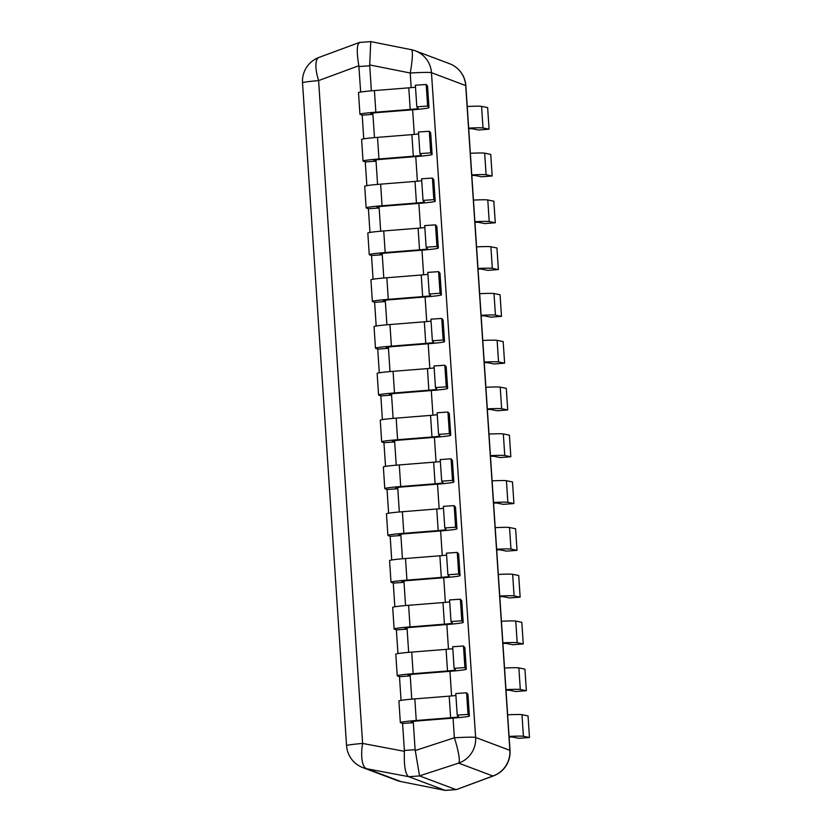 <?xml version="1.0" encoding="UTF-8"?>
<svg xmlns="http://www.w3.org/2000/svg" width="832" height="832" viewBox="0 0 832 832"><rect width="100%" height="100%" fill="white"/><g stroke="black" fill="none" stroke-linecap="round" stroke-linejoin="round"><path stroke-width="1.25" d="M346.559 745.649A25.282 25.282 0 0 0 362.877 767.634A25.282 25.106 -69.4 0 0 366.912 768.778A25.282 9.11 -79.3 0 1 362.617 743.434A25.282 1.227 176.2 0 0 346.559 745.649L302.526 82.805A25.282 1.227 -3.8 0 1 318.594 80.59A25.282 8.497 -110.3 0 1 318.989 57.418L359.455 42.463L370.76 41.6L369.699 64.938L410.207 73.008A25.282 1.227 -3.8 0 1 431.465 72.686L475.623 737.454A25.282 1.227 176.2 0 0 454.366 737.786A25.282 4.087 71.9 0 1 458.65 763.121L492.887 776.006A25.282 8.497 69.7 0 0 493.542 775.85A25.282 25.282 0 0 0 510.006 750.454A25.282 1.227 176.2 0 0 509.86 750.339A25.282 25.106 110.6 0 1 492.887 776.006L456.498 789.537L493.542 775.85M400.806 781.55A25.282 3.474 -78.7 0 0 400.868 781.57A25.282 3.474 -78.7 0 0 400.93 781.581L445.193 790.4L408.678 776.662C405.33 774.426 403.905 765.981 404.383 751.317L404.383 750.464L415.126 749.694L419.567 775.934L456.05 789.62M415.126 749.694L413.244 721.396L413.338 722.696L402.584 723.466L400.462 722.665A21.674 1.05 176.2 0 1 400.338 722.561A21.674 1.05 176.2 0 1 416.25 720.491L450.622 717.756L449.186 696.155A10.837 0.53 176.2 0 0 455.915 695.448M411.767 699.15L410.145 674.596L410.228 675.906L399.485 676.676L397.353 675.875A21.674 1.05 176.2 0 1 397.228 675.771A21.674 1.05 176.2 0 1 413.15 673.691L447.512 670.956L446.077 649.366A10.837 0.53 176.2 0 0 452.806 648.658M408.658 652.35L407.035 627.806L407.118 629.106L396.375 629.876L394.243 629.086A21.674 1.05 176.2 0 1 394.118 628.982A21.674 1.05 176.2 0 1 410.041 626.902L444.413 624.166L442.978 602.566A10.837 0.53 176.2 0 0 449.696 601.858M405.558 605.561L403.926 581.017L404.009 582.317L393.266 583.086L391.144 582.286A21.674 1.05 176.2 0 1 391.009 582.182A21.674 1.05 176.2 0 1 406.931 580.112L441.303 577.377L439.868 555.776A10.837 0.53 176.2 0 0 446.586 555.069M402.449 558.771L400.816 534.217L400.899 535.527L390.156 536.297L388.034 535.496A21.674 1.05 176.2 0 1 387.899 535.392A21.674 1.05 176.2 0 1 403.822 533.312L438.194 530.577L436.758 508.986A10.837 0.53 176.2 0 0 443.477 508.269M399.339 511.971L397.706 487.427L397.8 488.727L387.046 489.497L384.925 488.696A21.674 1.05 176.2 0 1 384.79 488.592A21.674 1.05 176.2 0 1 400.712 486.522L435.084 483.787L433.649 462.186A10.837 0.53 176.2 0 0 440.367 461.479M396.23 465.182L394.597 440.627L394.69 441.938L383.937 442.707L381.815 441.906A21.674 1.05 176.2 0 1 381.69 441.802A21.674 1.05 176.2 0 1 397.602 439.722L431.974 436.987L430.539 415.397A10.837 0.53 176.2 0 0 437.258 414.69M393.12 418.382L391.487 393.838L391.581 395.138L380.838 395.907L378.706 395.117A21.674 1.05 176.2 0 1 378.581 395.013A21.674 1.05 176.2 0 1 394.493 392.933L428.865 390.198L427.43 368.597A10.837 0.53 176.2 0 0 434.158 367.89M390.01 371.592L388.388 347.048L388.471 348.348L377.728 349.118L375.596 348.317A21.674 1.05 176.2 0 1 375.471 348.213A21.674 1.05 176.2 0 1 391.394 346.143L425.755 343.408L424.33 321.807A10.837 0.53 176.2 0 0 431.049 321.1M386.911 324.792L385.278 300.248L385.362 301.558L374.618 302.328L372.497 301.527A21.674 1.05 176.2 0 1 372.362 301.423A21.674 1.05 176.2 0 1 388.284 299.343L422.656 296.608L421.221 275.007A10.837 0.53 176.2 0 0 427.939 274.3M383.802 278.002L382.169 253.458L382.252 254.758L371.509 255.528L369.387 254.727A21.674 1.05 176.2 0 1 369.252 254.623A21.674 1.05 176.2 0 1 385.174 252.554L419.546 249.818L418.111 228.218A10.837 0.53 176.2 0 0 424.83 227.51M380.692 231.213L379.059 206.658L379.142 207.969L368.399 208.738L366.278 207.938A21.674 1.05 176.2 0 1 366.142 207.834A21.674 1.05 176.2 0 1 382.065 205.754L416.437 203.018L415.002 181.428A10.837 0.53 176.2 0 0 421.72 180.71M377.582 184.413L375.95 159.869L376.043 161.169L365.29 161.938L363.168 161.138A21.674 1.05 176.2 0 1 363.033 161.044A21.674 1.05 176.2 0 1 378.955 158.964L413.327 156.229L411.892 134.628A10.837 0.53 176.2 0 0 418.61 133.921M374.473 137.623L372.84 113.069L372.934 114.379L362.18 115.149L360.058 114.348A21.674 1.05 176.2 0 1 359.934 114.244A21.674 1.05 176.2 0 1 375.846 112.174L410.218 109.429L408.782 87.838A10.837 0.53 176.2 0 0 415.511 87.131M371.363 90.823L369.699 64.938M419.526 775.882L458.65 763.121A25.282 25.106 -69.4 0 0 475.623 737.454L509.86 750.339L465.702 85.561A25.282 1.227 -3.8 0 1 465.858 85.686A25.282 25.282 0 0 0 449.53 63.7A25.282 25.106 110.6 0 1 465.702 85.561L431.465 72.686A25.282 25.106 -69.4 0 0 411.393 49.702M360.651 92.04L358.852 65.718C356.439 51.428 356.793 43.649 359.902 42.38L359.819 42.38M408.678 776.662L366.912 768.778L400.93 781.581A25.282 25.106 110.6 0 1 396.906 780.437A25.282 25.282 0 0 0 400.868 781.57L445.193 790.4L456.134 789.62M404.383 750.464L402.584 723.466M401.055 700.367L399.485 676.676M397.946 653.567L396.375 629.876M394.836 606.778L393.266 583.086M391.726 559.978L390.156 536.297M388.617 513.188L387.046 489.497M385.518 466.398L383.937 442.707M382.408 419.598L380.838 395.907M379.298 372.809L377.728 349.118M376.189 326.009L374.618 302.328M373.079 279.219L371.509 255.528M369.97 232.43L368.399 208.738M366.87 185.63L365.29 161.938M363.761 138.84L362.18 115.149M413.338 722.696L411.206 721.895A10.837 0.53 -3.8 0 1 411.143 721.843A10.837 0.53 -3.8 0 1 419.11 720.814L453.471 718.078A21.674 1.05 176.2 0 0 469.394 715.998A21.674 1.05 176.2 0 0 469.383 715.957L468.021 714.397L457.215 715.135L458.578 716.695A10.837 0.53 -3.8 0 1 458.588 716.716A10.837 0.53 -3.8 0 1 450.622 717.756M400.338 722.561L398.902 700.97A21.674 1.05 -3.8 0 1 414.825 698.89L416.25 720.491M468.021 714.397L466.586 692.796L467.948 694.366A21.674 1.05 -3.8 0 1 467.958 694.398L469.394 715.998M457.215 715.135L455.78 693.534L466.586 692.796M449.186 696.155L414.825 698.89M410.228 675.906L408.106 675.106A10.837 0.53 -3.8 0 1 408.034 675.054A10.837 0.53 -3.8 0 1 416 674.014L450.372 671.278A21.674 1.05 176.2 0 0 466.284 669.209L464.911 667.597L454.106 668.335L455.468 669.906A10.837 0.53 -3.8 0 1 455.478 669.926A10.837 0.53 -3.8 0 1 447.512 670.956M466.284 669.209A21.674 1.05 176.2 0 0 466.274 669.167L464.838 647.566A21.674 1.05 -3.8 0 1 464.849 647.608L466.284 669.209M397.228 675.771L395.793 654.17A21.674 1.05 -3.8 0 1 411.715 652.101L413.15 673.691M464.911 667.597L463.476 646.006L464.838 647.566M454.106 668.335L452.681 646.745L463.476 646.006M446.077 649.366L411.715 652.101M407.118 629.106L404.997 628.316A10.837 0.53 -3.8 0 1 404.934 628.264A10.837 0.53 -3.8 0 1 412.89 627.224L447.262 624.489A21.674 1.05 176.2 0 0 463.185 622.409L461.802 620.807L451.006 621.546L452.358 623.106A10.837 0.53 -3.8 0 1 452.369 623.126A10.837 0.53 -3.8 0 1 444.413 624.166M463.185 622.409A21.674 1.05 176.2 0 0 463.164 622.378L461.729 600.777A21.674 1.05 -3.8 0 1 461.75 600.808L463.185 622.409M394.118 628.982L392.683 607.381A21.674 1.05 -3.8 0 1 408.606 605.301L410.041 626.902M461.802 620.807L460.366 599.206L461.729 600.777M451.006 621.546L449.571 599.945L460.366 599.206M442.978 602.566L408.606 605.301M404.009 582.317L401.887 581.516A10.837 0.53 -3.8 0 1 401.825 581.464A10.837 0.53 -3.8 0 1 409.781 580.424L444.153 577.689A21.674 1.05 176.2 0 0 460.075 575.619A21.674 1.05 176.2 0 0 460.054 575.578L458.692 574.018L447.897 574.756L449.249 576.316A10.837 0.53 -3.8 0 1 449.259 576.337A10.837 0.53 -3.8 0 1 441.303 577.377M391.009 582.182L389.574 560.591A21.674 1.05 -3.8 0 1 405.496 558.511L406.931 580.112M458.692 574.018L457.267 552.417L458.619 553.977A21.674 1.05 -3.8 0 1 458.64 554.018L460.075 575.619M447.897 574.756L446.462 553.155L457.267 552.417M439.868 555.776L405.496 558.511M400.899 535.527L398.778 534.726A10.837 0.53 -3.8 0 1 398.715 534.674A10.837 0.53 -3.8 0 1 406.671 533.634L441.043 530.899A21.674 1.05 176.2 0 0 456.966 528.819A21.674 1.05 176.2 0 0 456.945 528.788L455.593 527.218L444.787 527.956L446.139 529.526A10.837 0.53 -3.8 0 1 446.15 529.537A10.837 0.53 -3.8 0 1 438.194 530.577M387.899 535.392L386.464 513.791A21.674 1.05 -3.8 0 1 402.386 511.722L403.822 533.312M455.593 527.218L454.158 505.627L455.51 507.187A21.674 1.05 -3.8 0 1 455.53 507.229L456.945 528.788M444.787 527.956L443.352 506.355L454.158 505.627M436.758 508.986L402.386 511.722M397.8 488.727L395.668 487.926A10.837 0.53 -3.8 0 1 395.606 487.874A10.837 0.53 -3.8 0 1 403.562 486.845L437.934 484.11A21.674 1.05 176.2 0 0 453.856 482.03A21.674 1.05 176.2 0 0 453.835 481.988L452.483 480.428L441.678 481.166L443.04 482.726A10.837 0.53 -3.8 0 1 443.04 482.747A10.837 0.53 -3.8 0 1 435.084 483.787M384.79 488.592L383.354 467.002A21.674 1.05 -3.8 0 1 399.277 464.922L400.712 486.522M452.483 480.428L451.048 458.827L452.4 460.398A21.674 1.05 -3.8 0 1 452.421 460.429L453.835 481.988M441.678 481.166L440.242 459.566L451.048 458.827M433.649 462.186L399.277 464.922M394.69 441.938L392.558 441.137A10.837 0.53 -3.8 0 1 392.496 441.085A10.837 0.53 -3.8 0 1 400.462 440.045L434.824 437.31A21.674 1.05 176.2 0 0 450.746 435.23A21.674 1.05 176.2 0 0 450.726 435.198L449.374 433.628L438.568 434.366L439.93 435.937A10.837 0.53 -3.8 0 1 439.941 435.958A10.837 0.53 -3.8 0 1 431.974 436.987M381.69 441.802L380.255 420.202A21.674 1.05 -3.8 0 1 396.167 418.132L397.602 439.722M449.374 433.628L447.938 412.038L449.301 413.598A21.674 1.05 -3.8 0 1 449.311 413.639L450.746 435.23M438.568 434.366L437.133 412.776L447.938 412.038M430.539 415.397L396.167 418.132M391.581 395.138L389.459 394.347A10.837 0.53 -3.8 0 1 389.386 394.295A10.837 0.53 -3.8 0 1 397.353 393.255L431.714 390.52A21.674 1.05 176.2 0 0 447.637 388.44A21.674 1.05 176.2 0 0 447.626 388.398L446.264 386.838L435.458 387.577L436.821 389.137A10.837 0.53 -3.8 0 1 436.831 389.158A10.837 0.53 -3.8 0 1 428.865 390.198M378.581 395.013L377.146 373.412A21.674 1.05 -3.8 0 1 393.068 371.332L394.493 392.933M446.264 386.838L444.829 365.238L446.191 366.808A21.674 1.05 -3.8 0 1 446.202 366.839L447.637 388.44M435.458 387.577L434.023 365.976L444.829 365.238M427.43 368.597L393.068 371.332M388.471 348.348L386.35 347.547A10.837 0.53 -3.8 0 1 386.277 347.495A10.837 0.53 -3.8 0 1 394.243 346.455L428.615 343.72A21.674 1.05 176.2 0 0 444.527 341.65A21.674 1.05 176.2 0 0 444.517 341.609L443.154 340.049L432.359 340.777L433.711 342.347A10.837 0.53 -3.8 0 1 433.722 342.368A10.837 0.53 -3.8 0 1 425.755 343.408M375.471 348.213L374.036 326.622A21.674 1.05 -3.8 0 1 389.958 324.542L391.394 346.143M443.154 340.049L441.719 318.448L443.082 320.008A21.674 1.05 -3.8 0 1 443.092 320.05L444.527 341.65M432.359 340.777L430.924 319.186L441.719 318.448M424.33 321.807L389.958 324.542M385.362 301.558L383.24 300.758A10.837 0.53 -3.8 0 1 383.178 300.706A10.837 0.53 -3.8 0 1 391.134 299.666L425.506 296.93A21.674 1.05 176.2 0 0 441.428 294.85L440.045 293.249L429.25 293.987L430.602 295.547A10.837 0.53 -3.8 0 1 430.612 295.568A10.837 0.53 -3.8 0 1 422.656 296.608M441.428 294.85A21.674 1.05 176.2 0 0 441.407 294.819L439.972 273.218A21.674 1.05 -3.8 0 1 439.993 273.26L441.428 294.85M372.362 301.423L370.926 279.822A21.674 1.05 -3.8 0 1 386.849 277.753L388.284 299.343M440.045 293.249L438.61 271.658L439.972 273.218M429.25 293.987L427.814 272.386L438.61 271.658M421.221 275.007L386.849 277.753M382.252 254.758L380.13 253.958A10.837 0.53 -3.8 0 1 380.068 253.906A10.837 0.53 -3.8 0 1 388.024 252.876L422.396 250.13A21.674 1.05 176.2 0 0 438.318 248.061L436.946 246.459L426.14 247.198L427.492 248.758A10.837 0.53 -3.8 0 1 427.502 248.778A10.837 0.53 -3.8 0 1 419.546 249.818M438.318 248.061A21.674 1.05 176.2 0 0 438.298 248.019L436.862 226.429A21.674 1.05 -3.8 0 1 436.883 226.46L438.318 248.061M369.252 254.623L367.817 233.033A21.674 1.05 -3.8 0 1 383.739 230.953L385.174 252.554M436.946 246.459L435.51 224.858L436.862 226.429M426.14 247.198L424.705 225.597L435.51 224.858M418.111 228.218L383.739 230.953M379.142 207.969L377.021 207.168A10.837 0.53 -3.8 0 1 376.958 207.116A10.837 0.53 -3.8 0 1 384.914 206.076L419.286 203.341A21.674 1.05 176.2 0 0 435.209 201.261L433.836 199.659L423.03 200.398L424.382 201.968A10.837 0.53 -3.8 0 1 424.393 201.978A10.837 0.53 -3.8 0 1 416.437 203.018M435.209 201.261A21.674 1.05 176.2 0 0 435.188 201.23L433.753 179.629A21.674 1.05 -3.8 0 1 433.774 179.67L435.209 201.261M366.142 207.834L364.707 186.233A21.674 1.05 -3.8 0 1 380.63 184.163L382.065 205.754M433.836 199.659L432.401 178.069L433.753 179.629M423.03 200.398L421.595 178.807L432.401 178.069M415.002 181.428L380.63 184.163M376.043 161.169L373.911 160.368A10.837 0.53 -3.8 0 1 373.849 160.316A10.837 0.53 -3.8 0 1 381.805 159.286L416.177 156.551A21.674 1.05 176.2 0 0 432.099 154.471A21.674 1.05 176.2 0 0 432.078 154.43L430.726 152.87L419.921 153.608L421.283 155.168A10.837 0.53 -3.8 0 1 421.283 155.189A10.837 0.53 -3.8 0 1 413.327 156.229M363.033 161.044L361.608 139.443A21.674 1.05 -3.8 0 1 377.52 137.363L378.955 158.964M430.726 152.87L429.291 131.269L430.643 132.839A21.674 1.05 -3.8 0 1 430.664 132.87L432.078 154.43M419.921 153.608L418.486 132.007L429.291 131.269M411.892 134.628L377.52 137.363M372.934 114.379L370.802 113.578A10.837 0.53 -3.8 0 1 370.739 113.526A10.837 0.53 -3.8 0 1 378.706 112.486L413.067 109.751A21.674 1.05 176.2 0 0 428.99 107.682A21.674 1.05 176.2 0 0 428.969 107.64L427.617 106.08L416.811 106.808L418.174 108.378A10.837 0.53 -3.8 0 1 418.184 108.399A10.837 0.53 -3.8 0 1 410.218 109.429M359.934 114.244L358.498 92.643A21.674 1.05 -3.8 0 1 374.41 90.574L375.846 112.174M427.617 106.08L426.182 84.479L427.544 86.039A21.674 1.05 -3.8 0 1 427.554 86.081L428.969 107.64M416.811 106.808L415.376 85.218L426.182 84.479M408.782 87.838L374.41 90.574M468.718 128.7A10.837 0.53 -3.8 0 1 472.368 128.762L478.431 129.99L489.07 129.189L487.635 107.598L481.572 106.371A21.674 1.05 -3.8 0 0 467.241 106.506M489.07 129.189L483.007 127.962A21.674 1.05 176.2 0 0 468.676 128.107M471.817 175.49A10.837 0.53 -3.8 0 1 475.478 175.562L481.541 176.79L492.17 175.989L490.734 154.388L484.671 153.161A21.674 1.05 -3.8 0 0 470.35 153.296M492.17 175.989L486.106 174.762A21.674 1.05 176.2 0 0 471.786 174.897M474.926 222.29A10.837 0.53 -3.8 0 1 478.577 222.352L484.64 223.579L495.279 222.778L493.844 201.188L487.781 199.961A21.674 1.05 -3.8 0 0 473.45 200.096M495.279 222.778L489.216 221.551A21.674 1.05 176.2 0 0 474.885 221.697M478.036 269.079A10.837 0.53 -3.8 0 1 481.686 269.142L487.75 270.369L498.389 269.578L496.954 247.978L490.89 246.75A21.674 1.05 -3.8 0 0 476.559 246.886M498.389 269.578L492.326 268.351A21.674 1.05 176.2 0 0 477.994 268.486M481.146 315.869A10.837 0.53 -3.8 0 1 484.796 315.942L490.859 317.169L501.498 316.368L500.063 294.767L494 293.54A21.674 1.05 -3.8 0 0 479.669 293.686M501.498 316.368L495.435 315.141A21.674 1.05 176.2 0 0 481.104 315.276M484.255 362.669A10.837 0.53 -3.8 0 1 487.906 362.731L493.969 363.958L504.608 363.158L503.173 341.567L497.11 340.34A21.674 1.05 -3.8 0 0 482.778 340.475M504.608 363.158L498.545 361.93A21.674 1.05 176.2 0 0 484.214 362.076M487.365 409.458A10.837 0.53 -3.8 0 1 491.015 409.531L497.078 410.758L507.718 409.958L506.282 388.357L500.219 387.13A21.674 1.05 -3.8 0 0 485.888 387.275M507.718 409.958L501.654 408.73A21.674 1.05 176.2 0 0 487.323 408.866M490.464 456.258A10.837 0.53 -3.8 0 1 494.125 456.321L500.188 457.548L510.827 456.747L509.392 435.157L503.329 433.93A21.674 1.05 -3.8 0 0 488.998 434.065M510.827 456.747L504.754 455.52A21.674 1.05 176.2 0 0 490.433 455.666M493.574 503.048A10.837 0.53 -3.8 0 1 497.224 503.121L503.298 504.348L513.926 503.547L512.491 481.946L506.428 480.719A21.674 1.05 -3.8 0 0 492.107 480.854M513.926 503.547L507.863 502.32A21.674 1.05 176.2 0 0 493.542 502.455M496.683 549.848A10.837 0.53 -3.8 0 1 500.334 549.91L506.397 551.138L517.036 550.337L515.601 528.736L509.538 527.509A21.674 1.05 -3.8 0 0 495.206 527.654M517.036 550.337L510.973 549.11A21.674 1.05 176.2 0 0 496.642 549.245M499.793 596.638A10.837 0.53 -3.8 0 1 503.443 596.7L509.506 597.927L520.146 597.137L518.71 575.536L512.647 574.309A21.674 1.05 -3.8 0 0 498.316 574.444M520.146 597.137L514.082 595.91A21.674 1.05 176.2 0 0 499.751 596.045M502.902 643.427A10.837 0.53 -3.8 0 1 506.553 643.5L512.616 644.727L523.255 643.926L521.82 622.326L515.757 621.098A21.674 1.05 -3.8 0 0 501.426 621.244M523.255 643.926L517.192 642.699A21.674 1.05 176.2 0 0 502.861 642.834M506.012 690.227A10.837 0.53 -3.8 0 1 509.662 690.29L515.726 691.517L526.365 690.716L524.93 669.126L518.866 667.898A21.674 1.05 -3.8 0 0 504.535 668.034M526.365 690.716L520.302 689.489A21.674 1.05 176.2 0 0 505.97 689.634M509.122 737.017A10.837 0.53 -3.8 0 1 512.772 737.09L518.835 738.317L529.474 737.516L528.039 715.915L521.976 714.688A21.674 1.05 -3.8 0 0 507.645 714.823M529.474 737.516L523.411 736.289A21.674 1.05 176.2 0 0 509.08 736.424M411.268 49.681A25.282 3.474 101.3 0 1 411.33 49.681A25.282 3.474 101.3 0 1 410.207 73.008L411.185 87.63M412.651 109.782L414.294 134.42M415.761 156.582L417.394 181.22M418.87 203.372L420.503 228.01M421.98 250.172L423.613 274.81M425.09 296.962L426.722 321.599M428.199 343.751L429.832 368.389M431.298 390.551L432.942 415.189M434.408 437.341L436.051 461.978M437.518 484.141L439.15 508.778M440.627 530.93L442.26 555.568M443.737 577.73L445.37 602.358M446.846 624.52L448.479 649.158M449.946 671.31L451.589 695.947M453.055 718.11L454.366 737.786L415.241 750.537M358.956 66.55L369.699 65.78M445.162 790.369L455.905 789.599M408.824 776.703L419.567 775.934M404.383 751.317L362.617 743.434L318.594 80.59L358.852 65.718M467.948 694.366L469.383 715.957M458.619 553.977L460.054 575.578M449.301 413.598L450.726 435.198M446.191 366.808L447.626 388.398M443.082 320.008L444.517 341.609M483.007 127.962L481.572 106.371M486.106 174.762L484.671 153.161M489.216 221.551L487.781 199.961M492.326 268.351L490.89 246.75M495.435 315.141L494 293.54M498.545 361.93L497.11 340.34M501.654 408.73L500.219 387.13M504.754 455.52L503.329 433.93M507.863 502.32L506.428 480.719M510.973 549.11L509.538 527.509M514.082 595.91L512.647 574.309M517.192 642.699L515.757 621.098M520.302 689.489L518.866 667.898M523.411 736.289L521.976 714.688M510.006 750.454L465.858 85.686M449.53 63.7L415.293 50.814A25.282 25.282 0 0 0 411.33 49.681L370.76 41.6M396.906 780.437L362.877 767.634M318.989 57.418A25.282 25.282 0 0 0 302.526 82.805M455.53 507.229L456.966 528.819M452.421 460.429L453.856 482.03M430.664 132.87L432.099 154.471M427.554 86.081L428.99 107.682"/></g></svg>

